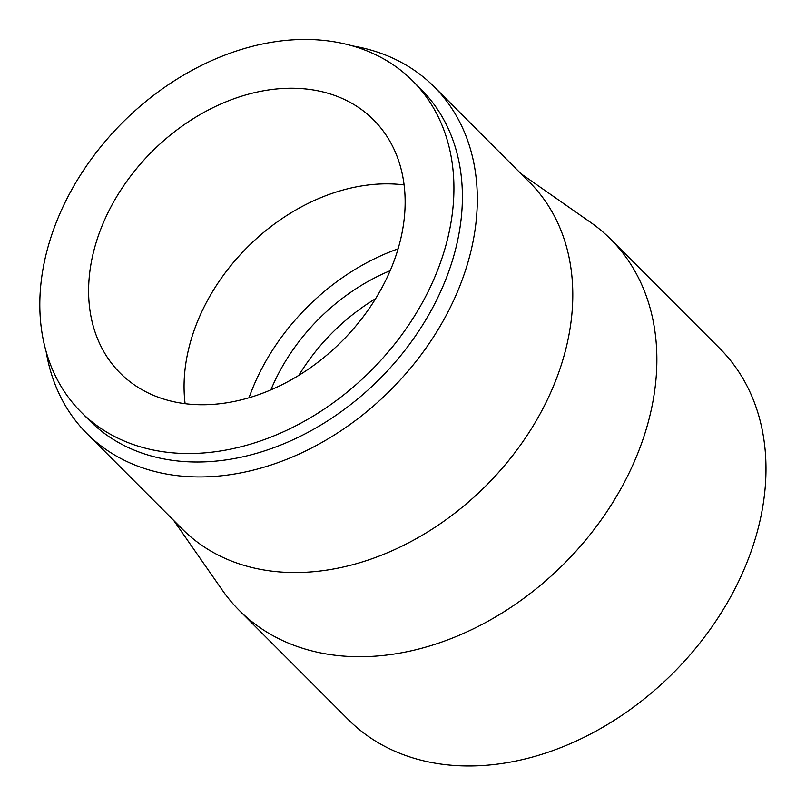 <?xml version="1.0" encoding="UTF-8"?>
<svg xmlns="http://www.w3.org/2000/svg" width="806" height="806" viewBox="0 0 806 806"><rect width="100%" height="100%" fill="white"/><g stroke="black" fill="none" stroke-linecap="round" stroke-linejoin="round"><path stroke-width="1.21" d="M49.458 242.001A234.334 175.557 135 0 1 212.28 60.339A234.334 175.557 135 0 1 412.692 80.892A234.334 175.557 135 0 1 370.941 370.71A234.334 175.557 135 0 1 81.074 412.078A234.334 175.557 135 0 1 49.458 242.001M412.692 80.892L421.165 89.375A234.334 175.557 135 0 1 379.414 379.183A234.334 175.557 135 0 1 89.547 420.561L81.074 412.078M95.974 243.059A179.123 134.199 135 0 1 220.431 104.196A179.123 134.199 135 0 1 373.631 119.913A179.123 134.199 135 0 1 341.714 341.442A179.123 134.199 135 0 1 120.144 373.067A179.123 134.199 135 0 1 95.974 243.059M185.108 403.655A179.123 134.199 135 0 1 191.435 338.651A179.123 134.199 135 0 1 404.138 184.917M249.034 397.731A196.301 147.065 135 0 1 398.124 248.832M270.897 389.842A174.217 130.522 135 0 1 390.205 270.685M298.865 375.324A174.217 130.522 135 0 1 375.646 298.643M521.008 173.723L590.717 222.466A262.555 196.704 135 0 1 610.676 239.211L719.788 348.464A262.555 196.704 135 0 1 673.01 673.171A262.555 196.704 135 0 1 348.232 719.526L239.13 610.273A262.555 196.704 135 0 1 222.406 590.284L173.764 520.515M610.676 239.211A262.555 196.704 135 0 1 563.898 563.918A262.555 196.704 135 0 1 239.13 610.273M352.393 45.902A245.377 183.828 135 0 1 434.142 86.746L529.613 182.347A245.377 183.828 135 0 1 485.897 485.817A245.377 183.828 135 0 1 182.368 529.129L86.897 433.537A245.377 183.828 135 0 1 46.164 351.728M434.142 86.746A245.377 183.828 135 0 1 390.426 390.215A245.377 183.828 135 0 1 86.897 433.537"/></g></svg>
